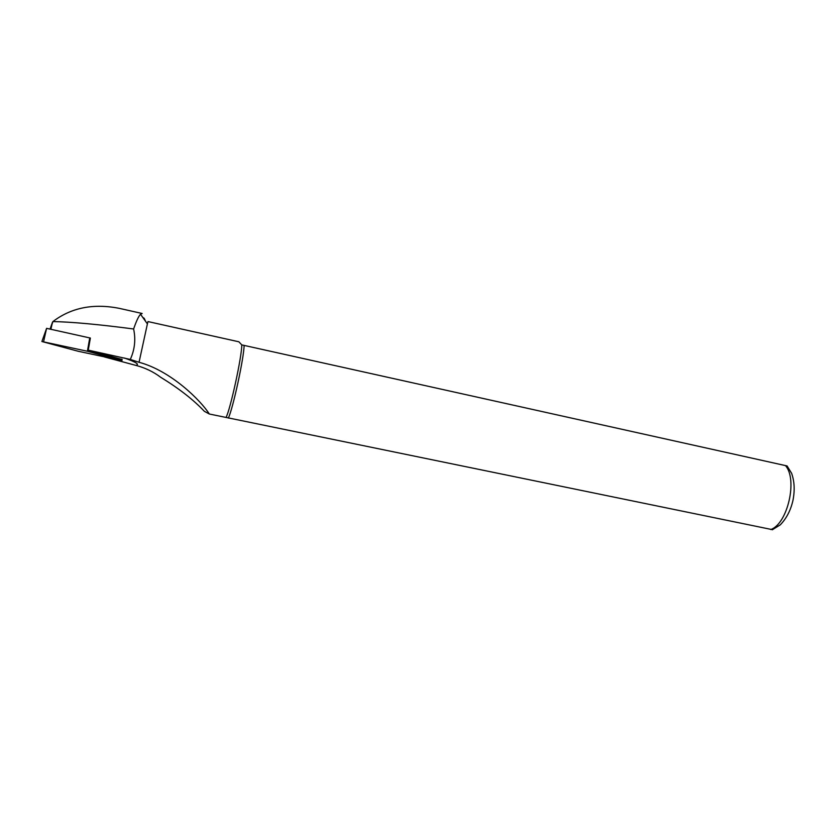 <?xml version="1.0" encoding="UTF-8"?>
<svg xmlns="http://www.w3.org/2000/svg" width="836" height="836" viewBox="0 0 836 836"><rect width="100%" height="100%" fill="white"/><g stroke="black" fill="none" stroke-linecap="round" stroke-linejoin="round"><path stroke-width="1.25" d="M50.4 329.185L52.929 321.567C71.677 321.923 98.575 324.389 133.624 328.987C135.86 339.541 134.753 349.688 130.291 359.438L88.25 350.148L90.372 338.058L46.597 328.349L41.925 341.443M52.929 321.567C71.238 307.648 93.35 303.249 119.255 308.348L142.172 313.49L140.532 314.252C138.609 316.227 136.299 321.139 133.624 328.987M142.789 317.429L144.137 318.234L145.704 321.526M104.51 356.962L135.808 365.374C145.015 367.756 153.291 371.717 160.627 377.235C178.914 388.437 193.482 399.796 204.339 411.302L209.324 414.008C200.776 400.465 170.962 370.808 139.048 362.281L147.397 323.908L140.532 314.252M88.25 350.148L122.066 359.48M135.808 365.374C139.946 364.611 136.195 362.166 124.564 358.048M787.063 465.945L241.75 344.881L238.897 341.799L147.972 321.567L147.397 323.908M209.324 414.008L772.548 529.69M241.75 344.881C242.064 355.697 230.328 409.807 226.034 417.436M244.112 345.404C243.966 357.839 232.941 408.668 228.353 418.084M130.291 359.438L139.048 362.281M87.414 351.245L41.894 341.516L78.124 351.245L121.962 360.577L87.414 351.245L89.745 337.88M50.045 329.112L52.49 322.194L50.892 329.3M785.453 465.579C797.889 479.352 787.637 523.838 770.761 529.533M121.398 360.4L121.565 359.166M43.577 341.715L46.597 328.349M787.063 465.934L791.619 473.333C794.461 481.358 794.921 490.324 792.988 500.241C790.772 510.169 786.54 518.372 780.291 524.841L772.276 529.784M122.087 359.302L121.962 360.577"/></g></svg>
